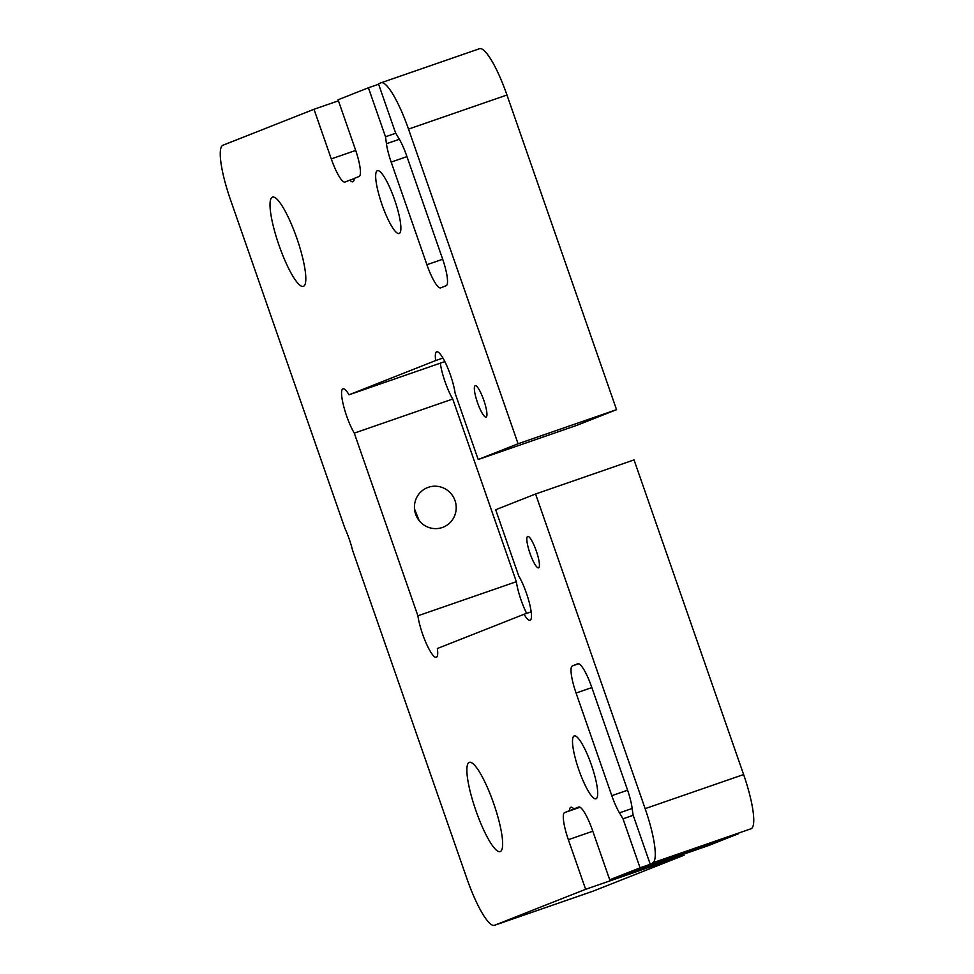 <?xml version="1.0" encoding="UTF-8"?>
<svg xmlns="http://www.w3.org/2000/svg" width="974" height="974" viewBox="0 0 974 974"><rect width="100%" height="100%" fill="white"/><g stroke="black" fill="none" stroke-linecap="round" stroke-linejoin="round"><path stroke-width="1.46" d="M743.612 774.549A53.205 10.775 -109.1 0 1 751.076 828.752L652.604 862.854A53.205 10.775 -109.1 0 0 645.141 808.639L535.578 494.001L634.037 459.898L743.612 774.549L645.141 808.639M440.333 363.168A26.602 5.394 -109.1 0 0 440.37 363.497A26.602 5.394 -109.1 0 0 452.752 399.023L516.354 581.697A26.602 5.394 -109.1 0 0 526.642 613.389M381.151 82.766L479.439 48.737A53.205 10.775 70.9 0 1 479.525 48.7A53.205 10.775 70.9 0 1 506.967 95.014L616.542 409.664L576.657 425.407L478.185 459.509L455.126 393.289A26.602 5.394 -109.1 0 0 442.756 357.762A26.602 5.394 -109.1 0 0 436.693 351.797A26.602 5.394 -109.1 0 0 435.67 360.563L349.009 394.787A26.602 5.394 -109.1 0 0 342.933 388.821A26.602 5.394 -109.1 0 0 341.911 397.599A26.602 5.394 -109.1 0 0 354.28 433.126L417.895 615.799A26.602 5.394 -109.1 0 0 430.264 651.326A26.602 5.394 -109.1 0 0 436.328 657.292A26.602 5.394 -109.1 0 0 437.363 648.514L524.024 614.29A26.602 5.394 -109.1 0 0 530.087 620.268A26.602 5.394 -109.1 0 0 531.122 611.489A26.602 5.394 -109.1 0 0 518.74 575.963L495.681 509.755L535.578 494.001M650.096 863.841L633.039 814.848L632.077 807.884A26.602 5.394 -109.1 0 0 627.366 789.537L591.62 686.901A26.602 5.394 -109.1 0 0 577.899 663.744A26.602 5.394 -109.1 0 0 577.862 663.757L572.335 665.936A26.602 5.394 -109.1 0 0 576.072 693.038L611.806 795.685A26.602 5.394 -109.1 0 0 619.464 812.864L623.007 818.817L640.064 867.81L609.712 879.79L592.436 830.177A26.602 5.394 -109.1 0 0 578.714 807.02A26.602 5.394 -109.1 0 0 578.666 807.032L573.832 808.944A26.602 5.394 -109.1 0 0 570.813 807.288A26.602 5.394 -109.1 0 0 569.449 810.672L564.616 812.584A26.602 5.394 -109.1 0 0 568.353 839.685L585.63 889.299L684.089 855.209L593.02 891.173A53.205 10.775 70.9 0 1 592.935 891.21A53.205 10.775 70.9 0 1 592.849 891.234M684.089 855.209L683.724 854.161M640.064 867.81L738.536 833.707L708.171 845.7L609.712 879.79M531.159 611.818L524.024 614.29M516.354 581.697L417.895 615.799M452.752 399.023L354.28 433.126M415.63 514.223A21.282 20.844 68.4 0 0 443.133 527.202A21.282 20.844 68.4 0 0 454.7 499.759A21.282 20.844 68.4 0 0 427.501 487.621A21.282 20.844 68.4 0 0 415.63 514.223M623.007 818.817L633.197 815.287M444.85 361.598L349.009 394.787M442.927 358.055L435.67 360.563M573.832 808.944L579.445 807.008M585.63 889.299L494.561 925.263A53.205 10.775 70.9 0 1 494.475 925.3A53.205 10.775 70.9 0 1 467.033 878.986L352.515 550.164A26.602 5.394 -109.1 0 0 344.893 528.273L230.388 199.451A53.205 10.775 70.9 0 1 222.924 145.248L313.993 109.283L331.27 158.896A26.602 5.394 -109.1 0 0 344.991 182.053A26.602 5.394 -109.1 0 0 345.039 182.041L349.873 180.129A26.602 5.394 -109.1 0 0 352.892 181.785A26.602 5.394 -109.1 0 0 354.244 178.4L359.089 176.489A26.602 5.394 -109.1 0 0 355.352 149.387L338.075 99.774L368.428 87.782L385.497 136.774L386.447 143.738A26.602 5.394 -109.1 0 0 391.171 162.086L426.916 264.721A26.602 5.394 -109.1 0 0 440.638 287.878A26.602 5.394 -109.1 0 0 440.674 287.866L446.189 285.686A26.602 5.394 -109.1 0 0 442.464 258.585L406.718 155.937A26.602 5.394 -109.1 0 0 399.06 138.758L395.529 132.805L378.472 83.813L380.98 82.827A53.205 10.775 70.9 0 1 381.065 82.79A53.205 10.775 70.9 0 1 408.508 129.104L518.083 443.754L478.185 459.509M518.083 443.754L616.542 409.664M569.449 810.672L579.749 807.105M414.498 508.915L419.161 520.64M313.993 109.283L338.441 100.821M349.873 180.129L354.232 178.619M385.497 136.774L395.773 133.207M368.428 87.782L378.618 84.251M475.166 385.692A16.631 3.372 -109.1 0 0 477.479 402.554A16.631 3.372 -109.1 0 0 486.075 417.103A16.631 3.372 -109.1 0 0 483.822 400.29A16.631 3.372 -109.1 0 0 475.202 385.68A16.631 3.372 -109.1 0 0 475.166 385.692M527.664 536.418A16.631 3.372 -109.1 0 0 529.966 553.293A16.631 3.372 -109.1 0 0 538.573 567.83A16.631 3.372 -109.1 0 0 536.309 551.016A16.631 3.372 -109.1 0 0 527.689 536.406A16.631 3.372 -109.1 0 0 527.664 536.418M377.34 170.706A33.25 6.733 -109.1 0 0 381.954 204.455A33.25 6.733 -109.1 0 0 399.145 233.529A33.25 6.733 -109.1 0 0 394.64 199.901A33.25 6.733 -109.1 0 0 377.388 170.694A33.25 6.733 -109.1 0 0 377.34 170.706M272.391 197.15A47.215 9.57 -109.1 0 0 278.941 245.071A47.215 9.57 -109.1 0 0 303.377 286.356A47.215 9.57 -109.1 0 0 296.96 238.606A47.215 9.57 -109.1 0 0 272.477 197.125A47.215 9.57 -109.1 0 0 272.391 197.15M574.173 735.942A33.25 6.733 -109.1 0 0 578.787 769.691A33.25 6.733 -109.1 0 0 595.991 798.765A33.25 6.733 -109.1 0 0 591.474 765.138A33.25 6.733 -109.1 0 0 574.222 735.918A33.25 6.733 -109.1 0 0 574.173 735.942M469.224 762.386A47.215 9.57 -109.1 0 0 475.787 810.295A47.215 9.57 -109.1 0 0 500.21 851.593A47.215 9.57 -109.1 0 0 493.794 803.842A47.215 9.57 -109.1 0 0 469.31 762.35A47.215 9.57 -109.1 0 0 469.224 762.386M751.076 828.752L652.604 862.854M572.335 665.936L578.69 663.744M576.072 693.038L591.851 687.571M611.806 795.685L627.597 790.218M619.464 812.864L632.163 808.469M564.616 812.584L580.041 807.251M506.967 95.014L408.508 129.104M568.353 839.685L592.801 831.224M593.02 891.173L494.561 925.263M426.916 264.721L442.695 259.254M331.27 158.896L355.717 150.434M391.171 162.086L406.962 156.619M386.447 143.738L399.364 139.27M479.525 48.7L381.065 82.79M592.935 891.21L494.475 925.3"/></g></svg>
